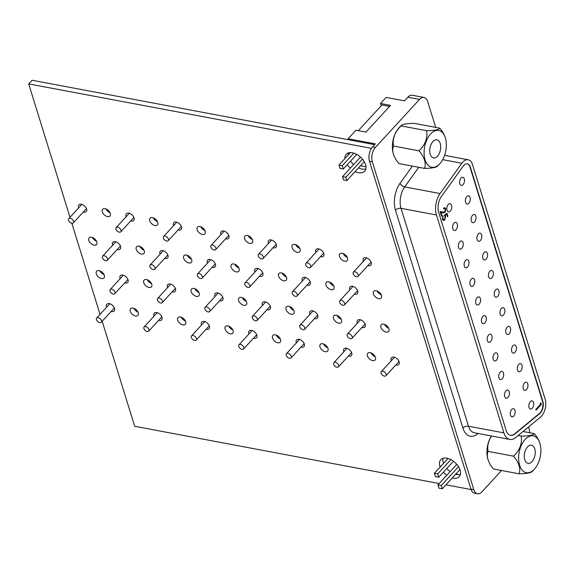 <?xml version="1.0" encoding="UTF-8"?>
<svg xmlns="http://www.w3.org/2000/svg" width="574" height="574" viewBox="0 0 574 574"><rect width="100%" height="100%" fill="white"/><g stroke="black" fill="none" stroke-linecap="round" stroke-linejoin="round"><path stroke-width="0.86" d="M540.421 412.928A8.301 4.764 100.7 0 0 542.861 401.448L470.328 167.127A8.301 4.764 100.7 0 0 467.38 163.848A8.301 4.764 100.7 0 0 463.182 166.173L441.428 196.473A12.449 7.146 100.7 0 0 438.694 212.538L506.146 430.435A12.449 7.146 100.7 0 0 510.566 435.357A12.449 7.146 100.7 0 0 514.943 433.958L539.761 413.553A8.301 4.764 100.7 0 0 540.421 412.928M510.401 435.322A12.449 7.146 100.7 0 0 514.605 433.894L539.424 413.495A8.301 4.764 100.7 0 0 540.091 412.864A8.301 4.764 100.7 0 0 542.53 401.391L469.991 167.063A8.301 4.764 100.7 0 0 467.214 163.82M540.45 417.169A12.449 7.146 100.7 0 0 541.44 416.222A12.449 7.146 100.7 0 0 545.106 399.009L472.567 164.688A12.449 7.146 100.7 0 0 468.147 159.773A12.449 7.146 100.7 0 0 461.855 163.26L440.093 193.56A16.603 9.521 100.7 0 0 436.455 214.977L503.907 432.875A16.603 9.521 100.7 0 0 509.798 439.433A16.603 9.521 100.7 0 0 515.631 437.575L540.45 417.169M511.707 409.492A4.147 2.382 100.7 0 0 510.264 413.861A4.147 2.382 100.7 0 0 511.958 416.868A4.147 2.382 100.7 0 0 513.744 416.093A4.147 2.382 100.7 0 0 515.187 411.716A4.147 2.382 100.7 0 0 513.493 408.71A4.147 2.382 100.7 0 0 511.707 409.492M505.938 390.858A4.147 2.382 100.7 0 0 504.496 395.228A4.147 2.382 100.7 0 0 506.189 398.234A4.147 2.382 100.7 0 0 507.976 397.452A4.147 2.382 100.7 0 0 509.418 393.082A4.147 2.382 100.7 0 0 507.725 390.076A4.147 2.382 100.7 0 0 505.938 390.858M500.169 372.217A4.147 2.382 100.7 0 0 498.727 376.594A4.147 2.382 100.7 0 0 500.42 379.601A4.147 2.382 100.7 0 0 502.207 378.818A4.147 2.382 100.7 0 0 503.649 374.449A4.147 2.382 100.7 0 0 501.956 371.443A4.147 2.382 100.7 0 0 500.169 372.217M494.401 353.584A4.147 2.382 100.7 0 0 492.958 357.954A4.147 2.382 100.7 0 0 494.652 360.96A4.147 2.382 100.7 0 0 496.438 360.178A4.147 2.382 100.7 0 0 497.88 355.808A4.147 2.382 100.7 0 0 496.187 352.802A4.147 2.382 100.7 0 0 494.401 353.584M488.632 334.951A4.147 2.382 100.7 0 0 487.19 339.32A4.147 2.382 100.7 0 0 488.883 342.326A4.147 2.382 100.7 0 0 490.67 341.544A4.147 2.382 100.7 0 0 492.112 337.175A4.147 2.382 100.7 0 0 490.418 334.168A4.147 2.382 100.7 0 0 488.632 334.951M482.863 316.31A4.147 2.382 100.7 0 0 481.421 320.687A4.147 2.382 100.7 0 0 483.114 323.686A4.147 2.382 100.7 0 0 484.901 322.911A4.147 2.382 100.7 0 0 486.343 318.534A4.147 2.382 100.7 0 0 484.65 315.535A4.147 2.382 100.7 0 0 482.863 316.31M477.094 297.676A4.147 2.382 100.7 0 0 475.652 302.046A4.147 2.382 100.7 0 0 477.346 305.052A4.147 2.382 100.7 0 0 479.132 304.27A4.147 2.382 100.7 0 0 480.574 299.901A4.147 2.382 100.7 0 0 478.881 296.894A4.147 2.382 100.7 0 0 477.094 297.676M471.326 279.043A4.147 2.382 100.7 0 0 469.884 283.413A4.147 2.382 100.7 0 0 471.577 286.419A4.147 2.382 100.7 0 0 473.363 285.637A4.147 2.382 100.7 0 0 474.806 281.267A4.147 2.382 100.7 0 0 473.112 278.261A4.147 2.382 100.7 0 0 471.326 279.043M465.557 260.402A4.147 2.382 100.7 0 0 464.115 264.772A4.147 2.382 100.7 0 0 465.808 267.778A4.147 2.382 100.7 0 0 467.595 267.003A4.147 2.382 100.7 0 0 469.037 262.627A4.147 2.382 100.7 0 0 467.344 259.62A4.147 2.382 100.7 0 0 465.557 260.402M459.788 241.769A4.147 2.382 100.7 0 0 458.346 246.138A4.147 2.382 100.7 0 0 460.039 249.145A4.147 2.382 100.7 0 0 461.826 248.363A4.147 2.382 100.7 0 0 463.268 243.993A4.147 2.382 100.7 0 0 461.575 240.987A4.147 2.382 100.7 0 0 459.788 241.769M454.02 223.128A4.147 2.382 100.7 0 0 452.577 227.505A4.147 2.382 100.7 0 0 454.271 230.511A4.147 2.382 100.7 0 0 456.057 229.729A4.147 2.382 100.7 0 0 457.5 225.36A4.147 2.382 100.7 0 0 455.806 222.353A4.147 2.382 100.7 0 0 454.02 223.128M448.251 204.495A4.147 2.382 100.7 0 0 446.809 208.864A4.147 2.382 100.7 0 0 448.502 211.871A4.147 2.382 100.7 0 0 450.289 211.096A4.147 2.382 100.7 0 0 451.731 206.719A4.147 2.382 100.7 0 0 450.038 203.713A4.147 2.382 100.7 0 0 448.251 204.495M532.292 408.25A4.147 2.382 -79.3 0 1 530.505 409.032A4.147 2.382 -79.3 0 1 528.812 406.026A4.147 2.382 -79.3 0 1 530.254 401.649A4.147 2.382 -79.3 0 1 532.041 400.874A4.147 2.382 -79.3 0 1 533.734 403.881A4.147 2.382 -79.3 0 1 532.292 408.25M526.523 389.61A4.147 2.382 -79.3 0 1 524.736 390.392A4.147 2.382 -79.3 0 1 523.043 387.385A4.147 2.382 -79.3 0 1 524.485 383.016A4.147 2.382 -79.3 0 1 526.272 382.234A4.147 2.382 -79.3 0 1 527.965 385.24A4.147 2.382 -79.3 0 1 526.523 389.61M520.754 370.976A4.147 2.382 -79.3 0 1 518.968 371.758A4.147 2.382 -79.3 0 1 517.274 368.752A4.147 2.382 -79.3 0 1 518.717 364.382A4.147 2.382 -79.3 0 1 520.503 363.6A4.147 2.382 -79.3 0 1 522.197 366.607A4.147 2.382 -79.3 0 1 520.754 370.976M514.986 352.343A4.147 2.382 -79.3 0 1 513.199 353.125A4.147 2.382 -79.3 0 1 511.506 350.118A4.147 2.382 -79.3 0 1 512.948 345.742A4.147 2.382 -79.3 0 1 514.735 344.967A4.147 2.382 -79.3 0 1 516.428 347.966A4.147 2.382 -79.3 0 1 514.986 352.343M509.217 333.702A4.147 2.382 -79.3 0 1 507.43 334.484A4.147 2.382 -79.3 0 1 505.737 331.478A4.147 2.382 -79.3 0 1 507.179 327.108A4.147 2.382 -79.3 0 1 508.966 326.326A4.147 2.382 -79.3 0 1 510.659 329.333A4.147 2.382 -79.3 0 1 509.217 333.702M503.448 315.069A4.147 2.382 -79.3 0 1 501.662 315.851A4.147 2.382 -79.3 0 1 499.968 312.844A4.147 2.382 -79.3 0 1 501.403 308.475A4.147 2.382 -79.3 0 1 503.197 307.693A4.147 2.382 -79.3 0 1 504.883 310.699A4.147 2.382 -79.3 0 1 503.448 315.069M497.68 296.435A4.147 2.382 -79.3 0 1 495.893 297.21A4.147 2.382 -79.3 0 1 494.2 294.211A4.147 2.382 -79.3 0 1 495.635 289.834A4.147 2.382 -79.3 0 1 497.428 289.052A4.147 2.382 -79.3 0 1 499.115 292.058A4.147 2.382 -79.3 0 1 497.68 296.435M491.911 277.794A4.147 2.382 -79.3 0 1 490.124 278.577A4.147 2.382 -79.3 0 1 488.431 275.57A4.147 2.382 -79.3 0 1 489.866 271.201A4.147 2.382 -79.3 0 1 491.66 270.419A4.147 2.382 -79.3 0 1 493.346 273.425A4.147 2.382 -79.3 0 1 491.911 277.794M486.142 259.161A4.147 2.382 -79.3 0 1 484.356 259.943A4.147 2.382 -79.3 0 1 482.662 256.937A4.147 2.382 -79.3 0 1 484.097 252.567A4.147 2.382 -79.3 0 1 485.891 251.785A4.147 2.382 -79.3 0 1 487.577 254.791A4.147 2.382 -79.3 0 1 486.142 259.161M480.373 240.528A4.147 2.382 -79.3 0 1 478.587 241.302A4.147 2.382 -79.3 0 1 476.894 238.296A4.147 2.382 -79.3 0 1 478.329 233.927A4.147 2.382 -79.3 0 1 480.122 233.144A4.147 2.382 -79.3 0 1 481.808 236.151A4.147 2.382 -79.3 0 1 480.373 240.528M474.605 221.887A4.147 2.382 -79.3 0 1 472.818 222.669A4.147 2.382 -79.3 0 1 471.125 219.663A4.147 2.382 -79.3 0 1 472.56 215.293A4.147 2.382 -79.3 0 1 474.354 214.511A4.147 2.382 -79.3 0 1 476.04 217.517A4.147 2.382 -79.3 0 1 474.605 221.887M468.836 203.253A4.147 2.382 -79.3 0 1 467.049 204.035A4.147 2.382 -79.3 0 1 465.356 201.029A4.147 2.382 -79.3 0 1 466.791 196.652A4.147 2.382 -79.3 0 1 468.585 195.877A4.147 2.382 -79.3 0 1 470.271 198.884A4.147 2.382 -79.3 0 1 468.836 203.253M463.067 184.613A4.147 2.382 -79.3 0 1 461.281 185.395A4.147 2.382 -79.3 0 1 459.587 182.388A4.147 2.382 -79.3 0 1 461.022 178.019A4.147 2.382 -79.3 0 1 462.816 177.237A4.147 2.382 -79.3 0 1 464.502 180.243A4.147 2.382 -79.3 0 1 463.067 184.613M528.446 427.042L529.178 429.409A10.375 5.955 -79.3 0 1 529.716 432.753M501.547 470.508L481.981 491.803A10.375 5.955 -79.3 0 1 477.511 493.755A10.375 5.955 -79.3 0 1 473.823 489.658L372.332 161.796A10.375 5.955 -79.3 0 1 375.382 147.453L419.529 99.395A10.375 5.955 -79.3 0 1 423.999 97.444A10.375 5.955 -79.3 0 1 427.687 101.541L435.688 127.392M389.588 106.405L381.925 104.963L358.327 130.657M360.472 157.089L342.534 176.613L343.561 179.913L346.897 180.537L364.225 161.674M350.413 152.605L338.961 165.068L339.987 168.369L343.324 168.993L342.305 165.699L353.828 153.15M346.897 180.537L345.878 177.244L362.467 159.177M342.534 176.613L345.878 177.244M356.727 154.406L343.324 168.993M338.961 165.068L342.305 165.699M381.201 105.752L380.497 103.499L390.521 105.386L365.982 132.092L355.959 130.212L348.117 138.75L348.425 139.74M380.497 103.499L386.101 97.401L404.476 100.859L407.841 97.2L419.529 99.395M348.117 138.75L375.346 143.866L372.54 146.915A10.375 5.955 100.7 0 0 369.491 161.265L470.981 489.127A10.375 5.955 100.7 0 0 474.669 493.224L477.511 493.755M365.982 166.804L360.472 165.764M459.164 474.619L455.885 474.002M440.093 211.526L442.913 212.1L444.785 211.835L445.281 209.259L444.577 208.434L443.68 208.828L443.48 208.197L444.771 207.623L445.783 208.757L445.022 212.423L442.87 212.868L441.047 212.495L442.059 215.767L441.571 216.298L440.093 211.526L443.171 212.158M540.586 404.268L540.213 403.063L540.902 402.926L541.354 404.383L536.001 410.209L535.786 409.499L540.586 404.268M444.405 215.142L447.017 213.263L447.907 216.147L447.419 216.678L446.68 214.289L445.302 215.279L445.654 216.003L444.778 219.914L443.386 220.552L442.339 219.297L443.02 215.688L442.834 218.802L443.645 219.698L444.599 219.268L445.13 216.427L444.405 215.142M540.758 402.955L541.354 404.383M541.189 404.347L535.951 410.051M444.491 208.427L443.637 208.692M444.692 207.609L445.783 208.757M445.618 208.728L445.022 212.423M444.857 212.394L442.705 212.839M442.059 215.767L441.047 212.495M441.894 215.738L441.521 216.14M446.888 213.356L447.907 216.147M447.742 216.118L447.368 216.52M445.302 215.279L446.68 214.289M445.137 215.25L445.654 216.003M445.489 215.975L444.778 219.914M444.606 219.885L443.3 220.531M442.913 215.846L443.214 216.319M443.049 216.29L442.834 218.802M442.669 218.773L443.566 219.677M423.999 97.444L412.311 95.248A10.375 5.955 100.7 0 0 407.841 97.2M442.317 488.775L441.291 485.475L437.955 484.851L438.974 488.151L442.317 488.775L459.939 469.589M441.291 485.475L458.533 466.712M437.955 484.851L456.789 464.344M453.438 461.231L438.744 477.231L435.401 476.607L434.382 473.306L437.718 473.93L438.744 477.231M437.718 473.93L450.87 459.623M434.382 473.306L448.007 458.468M430.242 154.306A9.234 5.295 100.7 0 0 433.514 157.929A9.234 5.295 100.7 0 0 439.311 153.38A9.234 5.295 100.7 0 0 440.193 143.4A9.234 5.295 100.7 0 0 436.922 139.776A9.234 5.295 100.7 0 0 431.131 144.325A9.234 5.295 100.7 0 0 430.242 154.306M439.641 128.131L414.256 123.36A19.272 3.516 3.2 0 0 401.52 125.326A19.272 3.516 3.2 0 0 401.161 125.914A19.272 15.089 -51.1 0 0 393.556 146.04A19.272 11.573 -137.6 0 0 393.714 154.973A19.272 11.573 -137.6 0 0 399.059 163.604L424.444 168.376A19.272 11.573 -137.6 0 0 418.948 150.811A19.272 15.089 -51.1 0 0 426.547 130.693A19.272 3.516 3.2 0 0 439.641 128.131A19.272 11.573 42.4 0 1 444.986 136.77A19.272 11.573 42.4 0 1 445.173 137.329M430.572 134A18.741 10.755 -79.3 0 1 445.345 137.86A18.741 10.755 -79.3 0 1 440.66 162.772A18.741 10.755 -79.3 0 1 439.863 163.712A18.741 10.755 -79.3 0 1 425.112 159.924A18.741 10.755 -79.3 0 1 430.572 134M440.66 162.772A27.2 27.2 0 0 1 437.18 166.417A19.272 3.516 -176.8 0 1 424.444 168.376M418.948 150.811L393.556 146.04M426.547 130.693L401.161 125.914M393.527 154.406A18.741 10.755 -79.3 0 1 393.355 153.875A18.741 10.755 -79.3 0 1 398.04 128.963A27.2 27.2 0 0 1 401.52 125.326M347.177 335.747A3.114 1.873 -137.4 0 0 349.408 338.308A3.114 1.873 -137.4 0 0 351.97 338.323A3.114 1.873 -137.4 0 0 352.185 336.687A3.114 1.873 -137.4 0 0 349.953 334.125A3.114 1.873 -137.4 0 0 347.385 334.111A3.114 1.873 -137.4 0 0 347.177 335.747M381.1 373.193A3.114 1.873 -137.4 0 0 383.339 375.755A3.114 1.873 -137.4 0 0 385.9 375.769A3.114 1.873 -137.4 0 0 386.115 374.133A3.114 1.873 -137.4 0 0 383.884 371.572A3.114 1.873 -137.4 0 0 381.315 371.557A3.114 1.873 -137.4 0 0 381.1 373.193M299.736 326.828A3.114 1.873 -137.4 0 0 301.967 329.39A3.114 1.873 -137.4 0 0 304.536 329.404A3.114 1.873 -137.4 0 0 304.744 327.768A3.114 1.873 -137.4 0 0 302.512 325.207A3.114 1.873 -137.4 0 0 299.951 325.193A3.114 1.873 -137.4 0 0 299.736 326.828M333.666 364.268A3.114 1.873 -137.4 0 0 335.898 366.836A3.114 1.873 -137.4 0 0 338.466 366.851A3.114 1.873 -137.4 0 0 338.674 365.215A3.114 1.873 -137.4 0 0 336.443 362.646A3.114 1.873 -137.4 0 0 333.881 362.639A3.114 1.873 -137.4 0 0 333.666 364.268M252.302 317.903A3.114 1.873 -137.4 0 0 254.533 320.471A3.114 1.873 -137.4 0 0 257.095 320.479A3.114 1.873 -137.4 0 0 257.31 318.85A3.114 1.873 -137.4 0 0 255.078 316.281A3.114 1.873 -137.4 0 0 252.51 316.267A3.114 1.873 -137.4 0 0 252.302 317.903M286.225 355.349A3.114 1.873 -137.4 0 0 288.457 357.918A3.114 1.873 -137.4 0 0 291.025 357.925A3.114 1.873 -137.4 0 0 291.24 356.289A3.114 1.873 -137.4 0 0 289.009 353.728A3.114 1.873 -137.4 0 0 286.44 353.713A3.114 1.873 -137.4 0 0 286.225 355.349M204.861 308.984A3.114 1.873 -137.4 0 0 207.092 311.546A3.114 1.873 -137.4 0 0 209.661 311.56A3.114 1.873 -137.4 0 0 209.869 309.924A3.114 1.873 -137.4 0 0 207.637 307.363A3.114 1.873 -137.4 0 0 205.076 307.348A3.114 1.873 -137.4 0 0 204.861 308.984M238.791 346.431A3.114 1.873 -137.4 0 0 241.023 348.992A3.114 1.873 -137.4 0 0 243.584 349.006A3.114 1.873 -137.4 0 0 243.799 347.37A3.114 1.873 -137.4 0 0 241.568 344.809A3.114 1.873 -137.4 0 0 239.006 344.795A3.114 1.873 -137.4 0 0 238.791 346.431M157.419 300.066A3.114 1.873 -137.4 0 0 159.658 302.627A3.114 1.873 -137.4 0 0 162.22 302.642A3.114 1.873 -137.4 0 0 162.435 301.006A3.114 1.873 -137.4 0 0 160.203 298.437A3.114 1.873 -137.4 0 0 157.635 298.43A3.114 1.873 -137.4 0 0 157.419 300.066M109.986 291.14A3.114 1.873 -137.4 0 0 112.217 293.709A3.114 1.873 -137.4 0 0 114.786 293.716A3.114 1.873 -137.4 0 0 114.994 292.087A3.114 1.873 -137.4 0 0 112.762 289.518A3.114 1.873 -137.4 0 0 110.201 289.504A3.114 1.873 -137.4 0 0 109.986 291.14M96.475 319.668A3.114 1.873 -137.4 0 0 98.706 322.229A3.114 1.873 -137.4 0 0 101.275 322.244A3.114 1.873 -137.4 0 0 101.49 320.608A3.114 1.873 -137.4 0 0 99.252 318.039A3.114 1.873 -137.4 0 0 96.69 318.032A3.114 1.873 -137.4 0 0 96.475 319.668M143.916 328.586A3.114 1.873 -137.4 0 0 146.148 331.148A3.114 1.873 -137.4 0 0 148.709 331.162A3.114 1.873 -137.4 0 0 148.924 329.526A3.114 1.873 -137.4 0 0 146.693 326.965A3.114 1.873 -137.4 0 0 144.124 326.95A3.114 1.873 -137.4 0 0 143.916 328.586M191.35 337.505A3.114 1.873 -137.4 0 0 193.582 340.073A3.114 1.873 -137.4 0 0 196.15 340.088A3.114 1.873 -137.4 0 0 196.365 338.452A3.114 1.873 -137.4 0 0 194.134 335.883A3.114 1.873 -137.4 0 0 191.565 335.876A3.114 1.873 -137.4 0 0 191.35 337.505M534.229 457.93A9.234 5.295 100.7 0 0 531.474 445.209A9.234 5.295 100.7 0 0 525.303 450.64A9.234 5.295 100.7 0 0 528.058 463.361A9.234 5.295 100.7 0 0 534.229 457.93M488.072 459.846A18.741 10.755 -79.3 0 1 487.9 459.308A18.741 10.755 -79.3 0 1 491.444 435.982M491.609 436.018A19.272 15.068 -50.8 0 0 488.108 451.386A19.272 11.616 -137.4 0 0 488.266 460.413A19.272 11.616 -137.4 0 0 493.561 469.001L518.953 473.78A19.272 11.616 -137.4 0 0 513.5 456.165A19.272 15.068 -50.8 0 0 521.142 436.075A19.272 3.451 3.3 0 0 534.229 433.6A19.272 11.616 42.6 0 1 539.531 442.195A19.272 11.616 42.6 0 1 539.718 442.762M523.301 471.276A18.741 10.755 -79.3 0 1 520.711 446.895A18.741 10.755 -79.3 0 1 536.224 437.295A18.741 10.755 -79.3 0 1 539.897 443.293A18.741 10.755 -79.3 0 1 535.212 468.205A18.741 10.755 -79.3 0 1 523.301 471.276M535.212 468.205A27.2 27.2 0 0 1 531.689 471.878A19.272 3.451 -176.7 0 1 518.953 473.78M534.229 433.6L523.022 431.497M521.142 436.075L518.143 435.508M513.5 456.165L488.108 451.386M381.165 294.771A4.979 2.999 42.6 0 1 377.053 290.989M381.437 295.459A4.979 2.999 42.6 0 1 381.1 298.078A4.979 2.999 42.6 0 1 376.989 298.057A4.979 2.999 42.6 0 1 373.423 293.953A4.979 2.999 42.6 0 1 373.76 291.341A4.979 2.999 42.6 0 1 377.864 291.355A4.979 2.999 42.6 0 1 381.437 295.459M363.342 261.342A4.979 2.999 42.6 0 1 363.213 260.969A4.979 2.999 42.6 0 1 363.55 258.357A4.979 2.999 42.6 0 1 367.654 258.372A4.979 2.999 42.6 0 1 371.227 262.476A4.979 2.999 42.6 0 1 370.89 265.095A4.979 2.999 42.6 0 1 367.927 265.554M391.274 360.723A4.979 2.999 42.6 0 1 391.138 360.35A4.979 2.999 42.6 0 1 391.482 357.731A4.979 2.999 42.6 0 1 395.586 357.753A4.979 2.999 42.6 0 1 399.16 361.857A4.979 2.999 42.6 0 1 398.815 364.468A4.979 2.999 42.6 0 1 395.859 364.928M388.677 328.177A4.979 2.999 42.6 0 1 384.566 324.396M388.95 328.873A4.979 2.999 42.6 0 1 388.605 331.485A4.979 2.999 42.6 0 1 384.501 331.463A4.979 2.999 42.6 0 1 380.928 327.359A4.979 2.999 42.6 0 1 381.272 324.748A4.979 2.999 42.6 0 1 385.376 324.769A4.979 2.999 42.6 0 1 388.95 328.873M349.831 289.87A4.979 2.999 42.6 0 1 349.702 289.497A4.979 2.999 42.6 0 1 350.04 286.878A4.979 2.999 42.6 0 1 354.151 286.9A4.979 2.999 42.6 0 1 357.717 291.004A4.979 2.999 42.6 0 1 357.38 293.615A4.979 2.999 42.6 0 1 354.416 294.082M347.234 257.324A4.979 2.999 42.6 0 1 343.123 253.543M347.507 258.02A4.979 2.999 42.6 0 1 347.17 260.632A4.979 2.999 42.6 0 1 343.065 260.61A4.979 2.999 42.6 0 1 339.492 256.506A4.979 2.999 42.6 0 1 339.83 253.895A4.979 2.999 42.6 0 1 343.934 253.916A4.979 2.999 42.6 0 1 347.507 258.02M375.166 356.698A4.979 2.999 42.6 0 1 371.055 352.924M375.439 357.394A4.979 2.999 42.6 0 1 375.102 360.013A4.979 2.999 42.6 0 1 370.991 359.991A4.979 2.999 42.6 0 1 367.425 355.887A4.979 2.999 42.6 0 1 367.762 353.268A4.979 2.999 42.6 0 1 371.866 353.29A4.979 2.999 42.6 0 1 375.439 357.394M357.344 323.277A4.979 2.999 42.6 0 1 357.215 322.904A4.979 2.999 42.6 0 1 357.552 320.285A4.979 2.999 42.6 0 1 361.656 320.306A4.979 2.999 42.6 0 1 365.229 324.41A4.979 2.999 42.6 0 1 364.885 327.022A4.979 2.999 42.6 0 1 361.929 327.489M333.731 285.845A4.979 2.999 42.6 0 1 329.612 282.071M334.003 286.541A4.979 2.999 42.6 0 1 333.659 289.16A4.979 2.999 42.6 0 1 329.555 289.138A4.979 2.999 42.6 0 1 325.982 285.034A4.979 2.999 42.6 0 1 326.326 282.415A4.979 2.999 42.6 0 1 330.43 282.437A4.979 2.999 42.6 0 1 334.003 286.541M315.901 252.424A4.979 2.999 42.6 0 1 315.772 252.051A4.979 2.999 42.6 0 1 316.116 249.432A4.979 2.999 42.6 0 1 320.22 249.453A4.979 2.999 42.6 0 1 323.793 253.557A4.979 2.999 42.6 0 1 323.449 256.169A4.979 2.999 42.6 0 1 320.486 256.635M343.833 351.797A4.979 2.999 42.6 0 1 343.704 351.424A4.979 2.999 42.6 0 1 344.041 348.813A4.979 2.999 42.6 0 1 348.145 348.827A4.979 2.999 42.6 0 1 351.719 352.931A4.979 2.999 42.6 0 1 351.381 355.55A4.979 2.999 42.6 0 1 348.418 356.009M341.236 319.252A4.979 2.999 42.6 0 1 337.125 315.478M341.508 319.948A4.979 2.999 42.6 0 1 341.171 322.566A4.979 2.999 42.6 0 1 337.067 322.545A4.979 2.999 42.6 0 1 333.494 318.441A4.979 2.999 42.6 0 1 333.831 315.829A4.979 2.999 42.6 0 1 337.935 315.844A4.979 2.999 42.6 0 1 341.508 319.948M302.398 280.944A4.979 2.999 42.6 0 1 302.261 280.571A4.979 2.999 42.6 0 1 302.606 277.959A4.979 2.999 42.6 0 1 306.71 277.974A4.979 2.999 42.6 0 1 310.283 282.078A4.979 2.999 42.6 0 1 309.938 284.697A4.979 2.999 42.6 0 1 306.982 285.156M299.8 248.399A4.979 2.999 42.6 0 1 295.689 244.624M300.073 249.094A4.979 2.999 42.6 0 1 299.728 251.713A4.979 2.999 42.6 0 1 295.624 251.692A4.979 2.999 42.6 0 1 292.051 247.588A4.979 2.999 42.6 0 1 292.396 244.976A4.979 2.999 42.6 0 1 296.5 244.99A4.979 2.999 42.6 0 1 300.073 249.094M327.732 347.779A4.979 2.999 42.6 0 1 323.614 343.998M328.005 348.475A4.979 2.999 42.6 0 1 327.661 351.087A4.979 2.999 42.6 0 1 323.557 351.066A4.979 2.999 42.6 0 1 319.983 346.961A4.979 2.999 42.6 0 1 320.328 344.35A4.979 2.999 42.6 0 1 324.432 344.371A4.979 2.999 42.6 0 1 328.005 348.475M309.903 314.351A4.979 2.999 42.6 0 1 309.773 313.978A4.979 2.999 42.6 0 1 310.118 311.366A4.979 2.999 42.6 0 1 314.222 311.388A4.979 2.999 42.6 0 1 317.795 315.492A4.979 2.999 42.6 0 1 317.451 318.104A4.979 2.999 42.6 0 1 314.487 318.563M286.29 276.926A4.979 2.999 42.6 0 1 282.178 273.145M286.562 277.622A4.979 2.999 42.6 0 1 286.218 280.234A4.979 2.999 42.6 0 1 282.114 280.212A4.979 2.999 42.6 0 1 278.548 276.108A4.979 2.999 42.6 0 1 278.885 273.497A4.979 2.999 42.6 0 1 282.989 273.518A4.979 2.999 42.6 0 1 286.562 277.622M268.467 243.498A4.979 2.999 42.6 0 1 268.338 243.125A4.979 2.999 42.6 0 1 268.675 240.513A4.979 2.999 42.6 0 1 272.779 240.535A4.979 2.999 42.6 0 1 276.352 244.639A4.979 2.999 42.6 0 1 276.008 247.251A4.979 2.999 42.6 0 1 273.052 247.71M296.399 342.879A4.979 2.999 42.6 0 1 296.263 342.506A4.979 2.999 42.6 0 1 296.607 339.887A4.979 2.999 42.6 0 1 300.711 339.908A4.979 2.999 42.6 0 1 304.285 344.013A4.979 2.999 42.6 0 1 303.94 346.624A4.979 2.999 42.6 0 1 300.984 347.091M293.802 310.333A4.979 2.999 42.6 0 1 289.691 306.552M294.075 311.029A4.979 2.999 42.6 0 1 293.73 313.641A4.979 2.999 42.6 0 1 289.626 313.626A4.979 2.999 42.6 0 1 286.053 309.522A4.979 2.999 42.6 0 1 286.397 306.903A4.979 2.999 42.6 0 1 290.501 306.925A4.979 2.999 42.6 0 1 294.075 311.029M254.956 272.026A4.979 2.999 42.6 0 1 254.827 271.653A4.979 2.999 42.6 0 1 255.165 269.034A4.979 2.999 42.6 0 1 259.269 269.055A4.979 2.999 42.6 0 1 262.842 273.159A4.979 2.999 42.6 0 1 262.505 275.771A4.979 2.999 42.6 0 1 259.541 276.238M252.359 239.48A4.979 2.999 42.6 0 1 248.248 235.699M252.632 240.176A4.979 2.999 42.6 0 1 252.295 242.788A4.979 2.999 42.6 0 1 248.19 242.773A4.979 2.999 42.6 0 1 244.617 238.669A4.979 2.999 42.6 0 1 244.954 236.05A4.979 2.999 42.6 0 1 249.059 236.072A4.979 2.999 42.6 0 1 252.632 240.176M280.291 338.861A4.979 2.999 42.6 0 1 276.18 335.08M280.564 339.55A4.979 2.999 42.6 0 1 280.22 342.169A4.979 2.999 42.6 0 1 276.116 342.147A4.979 2.999 42.6 0 1 272.55 338.043A4.979 2.999 42.6 0 1 272.887 335.431A4.979 2.999 42.6 0 1 276.991 335.446A4.979 2.999 42.6 0 1 280.564 339.55M262.469 305.433A4.979 2.999 42.6 0 1 262.34 305.059A4.979 2.999 42.6 0 1 262.677 302.441A4.979 2.999 42.6 0 1 266.781 302.462A4.979 2.999 42.6 0 1 270.354 306.566A4.979 2.999 42.6 0 1 270.01 309.185A4.979 2.999 42.6 0 1 267.053 309.644M238.856 268.008A4.979 2.999 42.6 0 1 234.737 264.227M239.128 268.697A4.979 2.999 42.6 0 1 238.784 271.315A4.979 2.999 42.6 0 1 234.68 271.294A4.979 2.999 42.6 0 1 231.107 267.19A4.979 2.999 42.6 0 1 231.451 264.578A4.979 2.999 42.6 0 1 235.555 264.592A4.979 2.999 42.6 0 1 239.128 268.697M221.026 234.579A4.979 2.999 42.6 0 1 220.897 234.206A4.979 2.999 42.6 0 1 221.241 231.587A4.979 2.999 42.6 0 1 225.345 231.609A4.979 2.999 42.6 0 1 228.911 235.713A4.979 2.999 42.6 0 1 228.574 238.332A4.979 2.999 42.6 0 1 225.611 238.791M248.958 333.953A4.979 2.999 42.6 0 1 248.829 333.58A4.979 2.999 42.6 0 1 249.166 330.968A4.979 2.999 42.6 0 1 253.27 330.99A4.979 2.999 42.6 0 1 256.843 335.094A4.979 2.999 42.6 0 1 256.506 337.706A4.979 2.999 42.6 0 1 253.543 338.165M246.361 301.415A4.979 2.999 42.6 0 1 242.25 297.633M246.633 302.103A4.979 2.999 42.6 0 1 246.296 304.722A4.979 2.999 42.6 0 1 242.192 304.701A4.979 2.999 42.6 0 1 238.619 300.597A4.979 2.999 42.6 0 1 238.956 297.985A4.979 2.999 42.6 0 1 243.06 298.006A4.979 2.999 42.6 0 1 246.633 302.103M207.523 263.1A4.979 2.999 42.6 0 1 207.386 262.727A4.979 2.999 42.6 0 1 207.731 260.115A4.979 2.999 42.6 0 1 211.835 260.137A4.979 2.999 42.6 0 1 215.408 264.241A4.979 2.999 42.6 0 1 215.063 266.853A4.979 2.999 42.6 0 1 212.107 267.312M204.925 230.561A4.979 2.999 42.6 0 1 200.814 226.78M205.198 231.25A4.979 2.999 42.6 0 1 204.853 233.869A4.979 2.999 42.6 0 1 200.749 233.848A4.979 2.999 42.6 0 1 197.176 229.744A4.979 2.999 42.6 0 1 197.521 227.132A4.979 2.999 42.6 0 1 201.625 227.153A4.979 2.999 42.6 0 1 205.198 231.25M232.857 329.935A4.979 2.999 42.6 0 1 228.739 326.154M233.123 330.631A4.979 2.999 42.6 0 1 232.786 333.243A4.979 2.999 42.6 0 1 228.682 333.229A4.979 2.999 42.6 0 1 225.108 329.124A4.979 2.999 42.6 0 1 225.453 326.506A4.979 2.999 42.6 0 1 229.557 326.527A4.979 2.999 42.6 0 1 233.123 330.631M215.028 296.514A4.979 2.999 42.6 0 1 214.898 296.141A4.979 2.999 42.6 0 1 215.243 293.522A4.979 2.999 42.6 0 1 219.347 293.544A4.979 2.999 42.6 0 1 222.913 297.648A4.979 2.999 42.6 0 1 222.576 300.259A4.979 2.999 42.6 0 1 219.612 300.726M191.415 259.082A4.979 2.999 42.6 0 1 187.303 255.301M191.687 259.778A4.979 2.999 42.6 0 1 191.343 262.39A4.979 2.999 42.6 0 1 187.239 262.375A4.979 2.999 42.6 0 1 183.673 258.271A4.979 2.999 42.6 0 1 184.01 255.652A4.979 2.999 42.6 0 1 188.114 255.674A4.979 2.999 42.6 0 1 191.687 259.778M173.592 225.661A4.979 2.999 42.6 0 1 173.456 225.288A4.979 2.999 42.6 0 1 173.8 222.669A4.979 2.999 42.6 0 1 177.904 222.69A4.979 2.999 42.6 0 1 181.477 226.795A4.979 2.999 42.6 0 1 181.133 229.406A4.979 2.999 42.6 0 1 178.177 229.873M201.524 325.035A4.979 2.999 42.6 0 1 201.388 324.662A4.979 2.999 42.6 0 1 201.732 322.05A4.979 2.999 42.6 0 1 205.836 322.064A4.979 2.999 42.6 0 1 209.41 326.168A4.979 2.999 42.6 0 1 209.065 328.787A4.979 2.999 42.6 0 1 206.109 329.246M198.927 292.489A4.979 2.999 42.6 0 1 194.816 288.715M199.2 293.185A4.979 2.999 42.6 0 1 198.855 295.804A4.979 2.999 42.6 0 1 194.751 295.782A4.979 2.999 42.6 0 1 191.178 291.678A4.979 2.999 42.6 0 1 191.522 289.059A4.979 2.999 42.6 0 1 195.626 289.081A4.979 2.999 42.6 0 1 199.2 293.185M160.081 254.182A4.979 2.999 42.6 0 1 159.952 253.808A4.979 2.999 42.6 0 1 160.29 251.197A4.979 2.999 42.6 0 1 164.394 251.211A4.979 2.999 42.6 0 1 167.967 255.315A4.979 2.999 42.6 0 1 167.63 257.934A4.979 2.999 42.6 0 1 164.666 258.393M157.484 221.636A4.979 2.999 42.6 0 1 153.373 217.862M157.757 222.332A4.979 2.999 42.6 0 1 157.419 224.951A4.979 2.999 42.6 0 1 153.315 224.929A4.979 2.999 42.6 0 1 149.742 220.825A4.979 2.999 42.6 0 1 150.079 218.206A4.979 2.999 42.6 0 1 154.184 218.228A4.979 2.999 42.6 0 1 157.757 222.332M185.416 321.017A4.979 2.999 42.6 0 1 181.305 317.235M185.689 321.713A4.979 2.999 42.6 0 1 185.345 324.324A4.979 2.999 42.6 0 1 181.24 324.303A4.979 2.999 42.6 0 1 177.667 320.199A4.979 2.999 42.6 0 1 178.012 317.587A4.979 2.999 42.6 0 1 182.116 317.609A4.979 2.999 42.6 0 1 185.689 321.713M167.594 287.588A4.979 2.999 42.6 0 1 167.457 287.215A4.979 2.999 42.6 0 1 167.802 284.604A4.979 2.999 42.6 0 1 171.906 284.618A4.979 2.999 42.6 0 1 175.479 288.722A4.979 2.999 42.6 0 1 175.135 291.341A4.979 2.999 42.6 0 1 172.178 291.8M143.981 250.164A4.979 2.999 42.6 0 1 139.862 246.382M144.246 250.86A4.979 2.999 42.6 0 1 143.909 253.471A4.979 2.999 42.6 0 1 139.805 253.45A4.979 2.999 42.6 0 1 136.232 249.346A4.979 2.999 42.6 0 1 136.576 246.734A4.979 2.999 42.6 0 1 140.68 246.755A4.979 2.999 42.6 0 1 144.246 250.86M126.151 216.735A4.979 2.999 42.6 0 1 126.022 216.362A4.979 2.999 42.6 0 1 126.359 213.75A4.979 2.999 42.6 0 1 130.47 213.765A4.979 2.999 42.6 0 1 134.036 217.869A4.979 2.999 42.6 0 1 133.699 220.488A4.979 2.999 42.6 0 1 130.736 220.947M154.083 316.116A4.979 2.999 42.6 0 1 153.954 315.743A4.979 2.999 42.6 0 1 154.291 313.124A4.979 2.999 42.6 0 1 158.395 313.146A4.979 2.999 42.6 0 1 161.968 317.25A4.979 2.999 42.6 0 1 161.631 319.862A4.979 2.999 42.6 0 1 158.668 320.328M151.486 283.57A4.979 2.999 42.6 0 1 147.375 279.789M151.758 284.266A4.979 2.999 42.6 0 1 151.421 286.878A4.979 2.999 42.6 0 1 147.31 286.864A4.979 2.999 42.6 0 1 143.744 282.76A4.979 2.999 42.6 0 1 144.081 280.141A4.979 2.999 42.6 0 1 148.185 280.162A4.979 2.999 42.6 0 1 151.758 284.266M112.648 245.263A4.979 2.999 42.6 0 1 112.511 244.89A4.979 2.999 42.6 0 1 112.856 242.271A4.979 2.999 42.6 0 1 116.96 242.293A4.979 2.999 42.6 0 1 120.533 246.397A4.979 2.999 42.6 0 1 120.188 249.008A4.979 2.999 42.6 0 1 117.232 249.475M110.05 212.717A4.979 2.999 42.6 0 1 105.932 208.936M110.323 213.413A4.979 2.999 42.6 0 1 109.978 216.025A4.979 2.999 42.6 0 1 105.874 216.011A4.979 2.999 42.6 0 1 102.301 211.906A4.979 2.999 42.6 0 1 102.646 209.288A4.979 2.999 42.6 0 1 106.75 209.309A4.979 2.999 42.6 0 1 110.323 213.413M137.982 312.091A4.979 2.999 42.6 0 1 133.864 308.317M138.248 312.787A4.979 2.999 42.6 0 1 137.911 315.406A4.979 2.999 42.6 0 1 133.807 315.384A4.979 2.999 42.6 0 1 130.233 311.28A4.979 2.999 42.6 0 1 130.571 308.661A4.979 2.999 42.6 0 1 134.682 308.683A4.979 2.999 42.6 0 1 138.248 312.787M120.153 278.67A4.979 2.999 42.6 0 1 120.023 278.297A4.979 2.999 42.6 0 1 120.361 275.678A4.979 2.999 42.6 0 1 124.472 275.699A4.979 2.999 42.6 0 1 128.038 279.803A4.979 2.999 42.6 0 1 127.701 282.422A4.979 2.999 42.6 0 1 124.737 282.882M96.54 241.238A4.979 2.999 42.6 0 1 92.428 237.464M96.812 241.934A4.979 2.999 42.6 0 1 96.468 244.553A4.979 2.999 42.6 0 1 92.364 244.531A4.979 2.999 42.6 0 1 88.791 240.427A4.979 2.999 42.6 0 1 89.135 237.808A4.979 2.999 42.6 0 1 93.239 237.83A4.979 2.999 42.6 0 1 96.812 241.934M78.717 207.817A4.979 2.999 42.6 0 1 78.581 207.444A4.979 2.999 42.6 0 1 78.925 204.825A4.979 2.999 42.6 0 1 83.029 204.846A4.979 2.999 42.6 0 1 86.602 208.95A4.979 2.999 42.6 0 1 86.258 211.569A4.979 2.999 42.6 0 1 83.302 212.028M106.649 307.19A4.979 2.999 42.6 0 1 106.513 306.817A4.979 2.999 42.6 0 1 106.857 304.206A4.979 2.999 42.6 0 1 110.961 304.227A4.979 2.999 42.6 0 1 114.535 308.324A4.979 2.999 42.6 0 1 114.19 310.943A4.979 2.999 42.6 0 1 111.234 311.402M104.052 274.652A4.979 2.999 42.6 0 1 99.933 270.871M104.325 275.341A4.979 2.999 42.6 0 1 103.98 277.959A4.979 2.999 42.6 0 1 99.876 277.938A4.979 2.999 42.6 0 1 96.303 273.834A4.979 2.999 42.6 0 1 96.647 271.222A4.979 2.999 42.6 0 1 100.751 271.237A4.979 2.999 42.6 0 1 104.325 275.341M460.405 474.361A12.542 7.555 42.6 0 1 455.613 474.296M450.116 471.606A12.542 7.555 42.6 0 1 446.73 468.535M443.523 463.354A12.542 7.555 42.6 0 1 443.272 462.622A12.542 7.555 42.6 0 1 442.963 458.339M440.165 467.014A12.542 7.555 42.6 0 1 439.914 466.282A12.542 7.555 42.6 0 1 440.767 459.695A12.542 7.555 42.6 0 1 451.107 459.745A12.542 7.555 42.6 0 1 460.097 470.077A12.542 7.555 42.6 0 1 459.243 476.664A12.542 7.555 42.6 0 1 452.255 477.955M446.759 475.265A12.542 7.555 42.6 0 1 443.372 472.194M365.86 168.928A12.542 7.555 42.6 0 1 358.499 167.917M353.606 164.559A12.542 7.555 42.6 0 1 350.614 161.057M344.924 158.582A12.542 7.555 42.6 0 1 346.222 154.263A12.542 7.555 42.6 0 1 356.562 154.313A12.542 7.555 42.6 0 1 365.552 164.645A12.542 7.555 42.6 0 1 364.691 171.231A12.542 7.555 42.6 0 1 355.134 171.576M350.248 168.218A12.542 7.555 42.6 0 1 347.256 164.716M348.282 154.923A12.542 7.555 42.6 0 1 348.418 152.906M69.999 217.309L28.7 83.904L32.058 80.245L374.614 144.662M439.16 483.538L134.682 426.274L102.172 321.261M100.041 314.38L71.829 223.236M28.7 83.904L371.443 148.357M471.125 489.55L445.955 484.815M107.489 258.673A3.114 1.873 -137.4 0 0 105.25 256.112A3.114 1.873 -137.4 0 0 102.689 256.097A3.114 1.873 -137.4 0 0 102.473 257.733A3.114 1.873 -137.4 0 0 104.705 260.295A3.114 1.873 -137.4 0 0 107.273 260.309A3.114 1.873 -137.4 0 0 107.489 258.673M73.558 221.234A3.114 1.873 -137.4 0 0 71.327 218.665A3.114 1.873 -137.4 0 0 68.758 218.651A3.114 1.873 -137.4 0 0 68.543 220.287A3.114 1.873 -137.4 0 0 70.781 222.856A3.114 1.873 -137.4 0 0 73.343 222.863A3.114 1.873 -137.4 0 0 73.558 221.234M154.923 267.599A3.114 1.873 -137.4 0 0 152.691 265.03A3.114 1.873 -137.4 0 0 150.123 265.023A3.114 1.873 -137.4 0 0 149.914 266.652A3.114 1.873 -137.4 0 0 152.146 269.22A3.114 1.873 -137.4 0 0 154.707 269.235A3.114 1.873 -137.4 0 0 154.923 267.599M120.992 230.152A3.114 1.873 -137.4 0 0 118.761 227.584A3.114 1.873 -137.4 0 0 116.199 227.577A3.114 1.873 -137.4 0 0 115.984 229.213A3.114 1.873 -137.4 0 0 118.215 231.774A3.114 1.873 -137.4 0 0 120.784 231.788A3.114 1.873 -137.4 0 0 120.992 230.152M202.364 276.517A3.114 1.873 -137.4 0 0 200.132 273.956A3.114 1.873 -137.4 0 0 197.564 273.942A3.114 1.873 -137.4 0 0 197.348 275.577A3.114 1.873 -137.4 0 0 199.58 278.139A3.114 1.873 -137.4 0 0 202.148 278.153A3.114 1.873 -137.4 0 0 202.364 276.517M168.433 239.071A3.114 1.873 -137.4 0 0 166.202 236.51A3.114 1.873 -137.4 0 0 163.633 236.495A3.114 1.873 -137.4 0 0 163.418 238.131A3.114 1.873 -137.4 0 0 165.656 240.693A3.114 1.873 -137.4 0 0 168.218 240.707A3.114 1.873 -137.4 0 0 168.433 239.071M249.798 285.436A3.114 1.873 -137.4 0 0 247.566 282.874A3.114 1.873 -137.4 0 0 245.005 282.86A3.114 1.873 -137.4 0 0 244.789 284.496A3.114 1.873 -137.4 0 0 247.021 287.065A3.114 1.873 -137.4 0 0 249.59 287.072A3.114 1.873 -137.4 0 0 249.798 285.436M215.867 247.997A3.114 1.873 -137.4 0 0 213.636 245.428A3.114 1.873 -137.4 0 0 211.074 245.414A3.114 1.873 -137.4 0 0 210.859 247.05A3.114 1.873 -137.4 0 0 213.09 249.618A3.114 1.873 -137.4 0 0 215.659 249.625A3.114 1.873 -137.4 0 0 215.867 247.997M297.239 294.362A3.114 1.873 -137.4 0 0 295.007 291.793A3.114 1.873 -137.4 0 0 292.439 291.786A3.114 1.873 -137.4 0 0 292.223 293.414A3.114 1.873 -137.4 0 0 294.462 295.983A3.114 1.873 -137.4 0 0 297.023 295.997A3.114 1.873 -137.4 0 0 297.239 294.362M344.673 303.28A3.114 1.873 -137.4 0 0 342.441 300.719A3.114 1.873 -137.4 0 0 339.88 300.704A3.114 1.873 -137.4 0 0 339.664 302.34A3.114 1.873 -137.4 0 0 341.896 304.902A3.114 1.873 -137.4 0 0 344.465 304.916A3.114 1.873 -137.4 0 0 344.673 303.28M358.183 274.759A3.114 1.873 -137.4 0 0 355.952 272.191A3.114 1.873 -137.4 0 0 353.383 272.184A3.114 1.873 -137.4 0 0 353.175 273.812A3.114 1.873 -137.4 0 0 355.406 276.381A3.114 1.873 -137.4 0 0 357.968 276.395A3.114 1.873 -137.4 0 0 358.183 274.759M310.749 265.834A3.114 1.873 -137.4 0 0 308.511 263.272A3.114 1.873 -137.4 0 0 305.949 263.258A3.114 1.873 -137.4 0 0 305.734 264.894A3.114 1.873 -137.4 0 0 307.965 267.462A3.114 1.873 -137.4 0 0 310.534 267.47A3.114 1.873 -137.4 0 0 310.749 265.834M263.308 256.915A3.114 1.873 -137.4 0 0 261.077 254.354A3.114 1.873 -137.4 0 0 258.508 254.339A3.114 1.873 -137.4 0 0 258.3 255.975A3.114 1.873 -137.4 0 0 260.531 258.537A3.114 1.873 -137.4 0 0 263.093 258.551A3.114 1.873 -137.4 0 0 263.308 256.915M478.085 433.47L477.568 433.901A20.75 11.903 -79.3 0 1 462.909 428.032L395.457 210.134A20.75 11.903 -79.3 0 1 400.013 183.357L412.39 166.108M372.54 146.915L375.382 147.453M442.712 159.658L461.855 163.26M418.755 167.307L404.684 186.902L440.093 193.56M400.013 183.357A4.147 2.145 -144.3 0 0 404.684 186.902A16.603 9.521 100.7 0 0 401.039 208.319L436.455 214.977M395.457 210.134A4.147 2.303 162.8 0 1 401.039 208.319L468.492 426.217L503.907 432.875M462.909 428.032A4.147 2.303 162.8 0 1 468.492 426.217A16.603 9.521 100.7 0 0 474.389 432.774L509.798 439.433M369.491 161.265L372.332 161.796M470.981 489.127L473.823 489.658M477.503 433.363A4.147 2.805 -129.4 0 0 477.568 433.901M444.599 155.339L468.147 159.773M445.345 137.86A27.2 27.2 0 0 0 444.986 136.77M393.355 153.875A27.2 27.2 0 0 0 393.714 154.973M351.97 338.323L365.1 324.037M385.9 375.769L399.023 361.484M304.536 329.404L317.659 315.119M338.466 366.851L351.589 352.558M257.095 320.479L270.225 306.193M291.025 357.925L304.148 343.639M209.661 311.56L222.784 297.275M243.584 349.006L256.714 334.721M162.22 302.642L175.343 288.349M114.786 293.716L127.909 279.43M101.275 322.244L114.398 307.951M148.709 331.162L161.839 316.877M196.15 340.088L209.273 325.795M191.565 335.876L204.688 321.584M144.124 326.95L157.254 312.665M96.69 318.032L109.813 303.739M110.201 289.504L123.324 275.219M157.635 298.43L170.765 284.137M239.006 344.795L252.129 330.509M205.076 307.348L218.199 293.063M286.44 353.713L299.563 339.428M252.51 316.267L265.64 301.981M333.881 362.639L347.005 348.346M299.951 325.193L313.074 310.907M381.315 371.557L394.446 357.272M347.385 334.111L360.515 319.826M487.9 459.308A27.2 27.2 0 0 0 488.266 460.413M539.897 443.293A27.2 27.2 0 0 0 539.531 442.195M102.689 256.097L115.812 241.812M68.758 218.651L81.881 204.366M150.123 265.023L163.253 250.73M116.199 227.577L129.322 213.284M197.564 273.942L210.687 259.656M163.633 236.495L176.763 222.21M245.005 282.86L258.128 268.575M211.074 245.414L224.197 231.128M292.439 291.786L305.562 277.493M339.88 300.704L353.003 286.419M353.383 272.184L366.513 257.891M305.949 263.258L319.072 248.972M258.508 254.339L271.638 240.054M263.093 258.551L276.223 244.266M310.534 267.47L323.657 253.184M357.968 276.395L371.098 262.103M344.465 304.916L357.588 290.631M297.023 295.997L310.147 281.705M215.659 249.625L228.782 235.34M249.59 287.072L262.713 272.786M168.218 240.707L181.348 226.421M202.148 278.153L215.272 263.868M120.784 231.788L133.907 217.496M154.707 269.235L167.838 254.942M73.343 222.863L86.466 208.577M107.273 260.309L120.397 246.024"/></g></svg>
